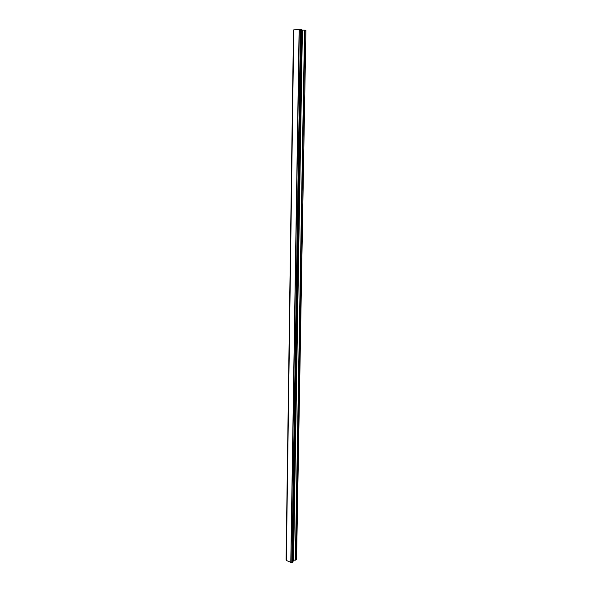 <?xml version="1.0" encoding="UTF-8"?>
<svg xmlns="http://www.w3.org/2000/svg" width="592" height="592" viewBox="0 0 592 592"><rect width="100%" height="100%" fill="white"/><g stroke="black" fill="none" stroke-linecap="round" stroke-linejoin="round"><path stroke-width="0.89" d="M293.736 29.948L286.291 559.995M301.069 29.667L293.736 29.866L286.284 560.446L290.953 562.393L293.055 561.963L301.802 29.726L301.069 29.667L292.433 562.237M293.077 560.609L296.577 559.455L305.916 30.273L301.794 29.985M286.321 560.513L293.78 29.852L286.321 560.528M286.284 560.446L293.736 29.866M299.123 29.6L290.79 562.393M299.16 29.6L290.82 562.393M299.315 29.6L290.953 562.393M293.528 30.022L286.121 559.595M293.617 29.963L286.188 559.914M300.462 29.644L291.923 562.304M300.736 29.652L292.152 562.289M300.81 29.659L292.211 562.259M301.158 29.667L292.507 562.252M301.461 29.674L292.759 562.215M301.75 29.718L293.01 562.037M302.231 30.044L293.454 560.335M302.408 30.051L293.595 560.291M304.525 30.111L295.386 560.165M304.947 30.14L295.748 560.054M293.477 30.037L286.084 559.521M293.551 29.977L286.136 559.84M301.802 29.726L293.055 561.963"/></g></svg>
